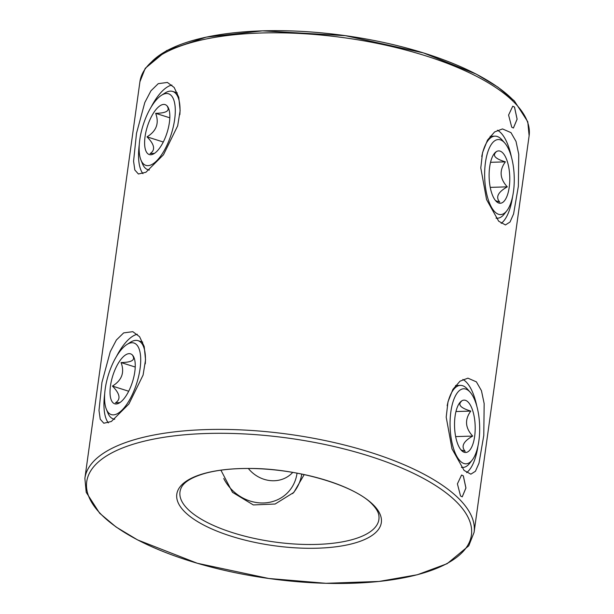 <?xml version="1.0" encoding="UTF-8"?>
<svg xmlns="http://www.w3.org/2000/svg" width="614" height="614" viewBox="0 0 614 614"><rect width="100%" height="100%" fill="white"/><g stroke="black" fill="none" stroke-linecap="round" stroke-linejoin="round"><path stroke-width="0.92" d="M133.453 356.465L132.778 355.767C135.441 360.096 131.542 362.36 121.081 362.559C124.757 372.445 121.879 380.289 112.439 386.083C119.999 393.735 121.019 399.307 115.493 402.822L119.899 402.592M125.809 396.214A26.195 10.308 -72.4 0 0 132.716 355.383A26.195 10.308 -72.4 0 0 119.454 361.423A26.195 10.308 -72.4 0 0 110.067 390.143A26.195 10.308 -72.4 0 0 117.404 403.789A26.195 10.308 -72.4 0 0 125.809 396.214M105.14 404.895A37.546 14.774 -72.4 0 0 106.368 409.262A37.546 14.774 -72.4 0 0 128.879 401.065A37.546 14.774 -72.4 0 0 140.122 352.743A37.546 14.774 -72.4 0 0 126.837 344.561A37.546 14.774 -72.4 0 0 105.14 404.895M126.837 344.561L130.291 342.343A41.038 16.148 107.6 0 1 138.073 340.663A41.038 16.148 107.6 0 1 144.812 351.285A41.038 16.148 107.6 0 1 145.265 363.879M114.741 419.193A41.038 16.148 107.6 0 1 113.314 418.917A41.038 16.148 107.6 0 1 107.918 413.069L106.368 409.262M128.694 391.233L112.439 386.083M135.218 367.034L121.081 362.559M297.03 473.148L297.015 473.294A41.038 36.909 -135.8 0 1 289.194 490.97A41.038 36.909 -135.8 0 1 287.705 492.612A41.038 36.909 -135.8 0 1 223.734 478.498M292.732 472.381A30.562 27.484 -135.8 0 1 248.325 468.474M495.605 200.694L499.781 202.113C495.406 197.255 497.908 192.167 507.279 186.848C499.781 178.72 499.144 170.385 505.368 161.85C495.375 158.834 492.244 155.595 495.966 152.134M501.431 203.05A26.195 10.308 88.2 0 0 509.589 173.747A26.195 10.308 88.2 0 0 497.463 151.105A26.195 10.308 88.2 0 0 496.127 151.781A26.195 10.308 88.2 0 0 489.143 177.392A26.195 10.308 88.2 0 0 497.678 202.528A26.195 10.308 88.2 0 0 501.431 203.05M484.914 181.851A37.546 14.774 88.2 0 0 506.811 210.802A37.546 14.774 88.2 0 0 513.987 172.304A37.546 14.774 88.2 0 0 504.731 142.962A37.546 14.774 88.2 0 0 489.911 146.838A37.546 14.774 88.2 0 0 484.914 181.851M506.811 210.802L504.286 214.04A41.038 16.148 -91.8 0 1 497.493 218.193A41.038 16.148 -91.8 0 1 496.051 218.077M481.737 156.547A41.038 16.148 -91.8 0 1 494.984 136.154A41.038 16.148 -91.8 0 1 502.006 139.892L504.731 142.962M490.548 162.311L505.368 161.85M490.233 187.37L507.279 186.848M168.036 107.235L167.361 106.537C170.024 110.865 166.125 113.129 155.664 113.329C159.341 123.214 156.463 131.058 147.022 136.853C154.582 144.505 155.603 150.077 150.077 153.592L154.482 153.362M160.392 146.984A26.195 10.308 -72.4 0 0 167.3 106.153A26.195 10.308 -72.4 0 0 154.037 112.193A26.195 10.308 -72.4 0 0 144.651 140.913A26.195 10.308 -72.4 0 0 151.988 154.559A26.195 10.308 -72.4 0 0 160.392 146.984M139.723 155.664A37.546 14.774 -72.4 0 0 140.951 160.031A37.546 14.774 -72.4 0 0 163.462 151.835A37.546 14.774 -72.4 0 0 174.706 103.513A37.546 14.774 -72.4 0 0 161.421 95.323A37.546 14.774 -72.4 0 0 139.723 155.664M161.421 95.323L164.874 93.105A41.038 16.148 107.6 0 1 172.657 91.425A41.038 16.148 107.6 0 1 179.395 102.054A41.038 16.148 107.6 0 1 179.841 114.657M149.317 169.963A41.038 16.148 107.6 0 1 147.897 169.687A41.038 16.148 107.6 0 1 142.502 163.838L140.951 160.031M163.278 142.003L147.022 136.853M169.802 117.804L155.664 113.329M461.022 449.924L465.197 451.351C460.822 446.485 463.324 441.397 472.696 436.078C465.197 427.95 464.56 419.623 470.784 411.081C460.792 408.064 457.66 404.826 461.383 401.364M466.847 452.28A26.195 10.308 88.2 0 0 475.006 422.977A26.195 10.308 88.2 0 0 462.879 400.336A26.195 10.308 88.2 0 0 461.544 401.011A26.195 10.308 88.2 0 0 454.56 426.623A26.195 10.308 88.2 0 0 463.094 451.758A26.195 10.308 88.2 0 0 466.847 452.28M450.331 431.082A37.546 14.774 88.2 0 0 472.227 460.032A37.546 14.774 88.2 0 0 479.404 421.534A37.546 14.774 88.2 0 0 470.147 392.192A37.546 14.774 88.2 0 0 455.327 396.068A37.546 14.774 88.2 0 0 450.331 431.082M472.227 460.032L469.702 463.271A41.038 16.148 -91.8 0 1 462.91 467.423A41.038 16.148 -91.8 0 1 461.467 467.308M447.161 405.754A41.038 16.148 -91.8 0 1 460.4 385.385A41.038 16.148 -91.8 0 1 467.423 389.123L470.147 392.192M455.964 411.541L470.784 411.081M455.649 436.6L472.696 436.078M513.388 128.034L517.088 119.193L514.478 107.059L512.767 106.214M514.517 107.051L517.126 119.208L513.411 128.034L511.723 127.19L508.584 115.048L512.744 106.214L514.517 107.051M462.212 496.849L465.911 488.007L463.301 475.873L461.59 475.029L463.34 475.865L465.949 488.023L462.235 496.841L460.546 495.997L457.407 483.863L461.567 475.029M292.625 493.61A45.298 40.739 44.2 0 0 301.75 474.069M137.321 334.285A48.022 18.896 -72.4 0 0 133.215 335.935A48.022 18.896 -72.4 0 0 116.56 356.273M104.702 393.766A48.022 18.896 -72.4 0 0 108.363 422.908M111.357 421.488L103.827 423.238L100.228 419.201L98.992 410.451L101.932 382.468L110.251 351.699L116.384 340.01L123.652 332.903L132.801 331.667L139.585 336.71L144.198 346.519L145.549 359.85L143.093 375.062L128.909 403.974L111.357 421.488M476.84 406.268A48.022 18.896 88.2 0 0 466.356 382.161A48.022 18.896 88.2 0 0 462.856 379.46M464.1 470.431L451.988 448.826L446.201 417.152L447.974 401.848L452.909 389.368L460.024 381.171L467.922 378.163L476.387 381.854L481.445 390.673L484.162 403.59L483.786 435.456L478.997 463.179L475.428 471.268L470.861 474.169L464.1 470.431M100.627 513.849A194.193 70.856 -172.1 0 0 351.53 583.269A194.193 70.856 -172.1 0 0 457.507 502.912A194.193 70.856 -172.1 0 0 206.603 433.492A194.193 70.856 -172.1 0 0 100.627 513.849M184.192 511.285A103.244 37.669 -172.1 0 0 317.591 548.195A103.244 37.669 -172.1 0 0 373.934 505.468A103.244 37.669 -172.1 0 0 240.542 468.566A103.244 37.669 -172.1 0 0 184.192 511.285M378.823 515.246A100.42 36.64 7.9 0 1 378.899 519.482A100.42 36.64 7.9 0 1 316.908 544.403A100.42 36.64 7.9 0 1 187.17 508.515A100.42 36.64 7.9 0 1 179.979 491.883A100.42 36.64 7.9 0 1 181.207 487.823C183.049 483.771 188.636 477.991 205.759 473.171C217.402 470.078 231.332 468.513 247.565 468.474C296.255 467.822 355.483 485.513 372.583 504.647C376.313 508.615 378.393 512.153 378.823 515.246M171.905 85.054A48.022 18.896 -72.4 0 0 167.799 86.704A48.022 18.896 -72.4 0 0 151.144 107.043M158.235 83.673L167.384 82.437L174.169 87.48L178.781 97.304L180.132 110.643L177.669 125.862L163.47 154.774L145.94 172.258L138.411 174.008L134.811 169.971L133.576 161.229L136.508 133.269L144.82 102.5L150.944 90.811L158.235 83.673M501.177 223.389A48.022 18.896 88.2 0 0 512.629 196.342M511.424 157.038A48.022 18.896 88.2 0 0 500.94 132.931A48.022 18.896 88.2 0 0 497.44 130.229M510.971 132.624L516.029 141.443L518.746 154.36L518.369 186.226L513.58 213.948L510.011 222.038L505.445 224.939L498.683 221.201L486.572 199.596L480.785 167.921L482.558 152.61L487.485 140.138L494.6 131.941L502.505 128.932L510.971 132.624M151.29 62.191A194.193 70.856 7.9 0 1 327.254 33.44A194.193 70.856 7.9 0 1 513.373 100.274M304.206 474.584L293.83 492.42L275.118 504.025L253.306 504.931L232.483 492.313L220.917 470.178M139.286 144.536A48.022 18.896 -72.4 0 0 142.947 173.678M466.594 472.619A48.022 18.896 88.2 0 0 478.045 445.572M460.016 499.827A196.465 71.684 7.9 0 1 474.085 532.361L468.766 545.8L447.145 563.683L417.359 574.75L379.03 581.45L325.934 583.3L268.748 578.48L197.271 563.253L137.59 539.921L116.015 526.966L99.652 513.227L86.221 492.351L84.878 478.36A196.465 71.684 7.9 0 1 246.981 430.191A196.465 71.684 7.9 0 1 460.016 499.827M139.915 81.762L145.234 68.323L166.701 50.525L206.204 37.124L262.439 30.854L345.413 35.666L423.391 52.888L476.264 74.125L497.931 87.127L514.348 100.896L527.779 121.772L529.122 135.771A196.465 71.684 -172.1 0 0 515.046 103.229A196.465 71.684 -172.1 0 0 302.019 33.601A196.465 71.684 -172.1 0 0 139.915 81.762L84.878 478.36M114.58 419.316L113.314 418.917M142.701 342.121L138.073 340.663M496.173 218.239L497.493 218.193M490.133 136.3L494.984 136.154M149.164 170.086L147.897 169.687M177.285 92.891L172.657 91.425M461.59 467.469L462.91 467.423M455.55 385.531L460.4 385.385M529.122 135.771L474.085 532.361"/></g></svg>
